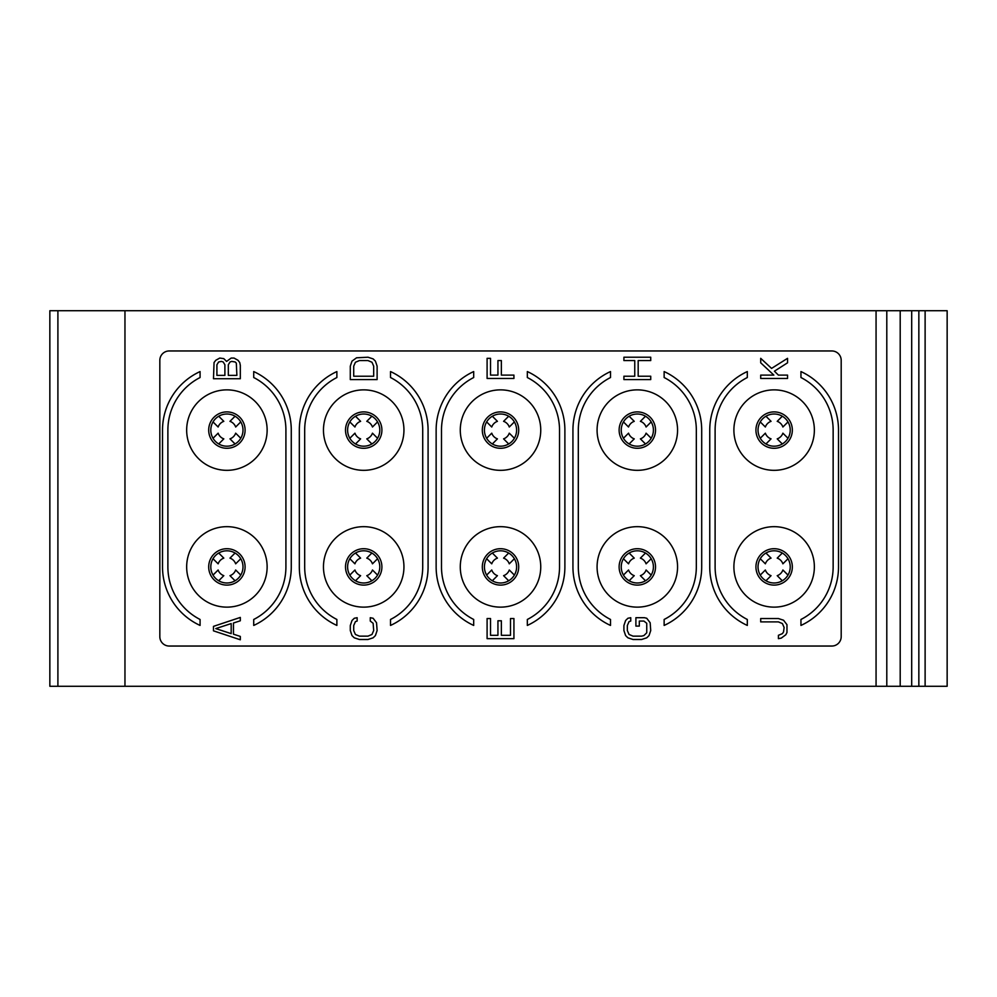 <?xml version="1.0" encoding="UTF-8"?>
<svg xmlns="http://www.w3.org/2000/svg" width="997" height="997" viewBox="0 0 997 997"><rect width="100%" height="100%" fill="white"/><g stroke="black" fill="none" stroke-linecap="round" stroke-linejoin="round"><path stroke-width="1.5" d="M221.471 361.413L223.191 361.973L224.898 364.765L224.898 375.383L216.91 375.383L216.91 364.765L218.617 361.973L221.471 361.413M226.606 361.413L223.752 358.621L219.764 358.06L215.763 360.291L214.056 362.534L213.483 378.735L240.314 378.735L240.314 365.326L239.741 362.534L238.021 360.291L234.033 358.06L231.179 358.06L226.606 361.413M231.753 361.413L235.167 361.973L236.314 363.095L236.887 375.383L228.325 375.383L228.325 364.765L230.033 361.973L231.753 361.413M169.216 350.956A9.384 9.384 0 0 0 159.832 360.353L159.832 636.647A9.384 9.384 0 0 0 169.216 646.044L831.797 646.044A9.384 9.384 0 0 0 841.194 636.647L841.194 360.353A9.384 9.384 0 0 0 831.797 350.956L169.216 350.956M267.134 430.093A40.241 40.241 0 0 0 226.892 389.864A40.241 40.241 0 0 0 186.663 430.093A40.241 40.241 0 0 0 226.892 470.335A40.241 40.241 0 0 0 267.134 430.093M403.947 430.093A40.241 40.241 0 0 0 363.706 389.864A40.241 40.241 0 0 0 323.464 430.093A40.241 40.241 0 0 0 363.706 470.335A40.241 40.241 0 0 0 403.947 430.093M540.748 430.093A40.241 40.241 0 0 0 500.506 389.864A40.241 40.241 0 0 0 460.278 430.093A40.241 40.241 0 0 0 500.506 470.335A40.241 40.241 0 0 0 540.748 430.093M677.561 430.093A40.241 40.241 0 0 0 637.32 389.864A40.241 40.241 0 0 0 597.078 430.093A40.241 40.241 0 0 0 637.32 470.335A40.241 40.241 0 0 0 677.561 430.093M814.362 430.093A40.241 40.241 0 0 0 774.133 389.864A40.241 40.241 0 0 0 733.892 430.093A40.241 40.241 0 0 0 774.133 470.335A40.241 40.241 0 0 0 814.362 430.093M267.134 566.907A40.241 40.241 0 0 0 226.892 526.665A40.241 40.241 0 0 0 186.663 566.907A40.241 40.241 0 0 0 226.892 607.136A40.241 40.241 0 0 0 267.134 566.907M403.947 566.907A40.241 40.241 0 0 0 363.706 526.665A40.241 40.241 0 0 0 323.464 566.907A40.241 40.241 0 0 0 363.706 607.136A40.241 40.241 0 0 0 403.947 566.907M540.748 566.907A40.241 40.241 0 0 0 500.506 526.665A40.241 40.241 0 0 0 460.278 566.907A40.241 40.241 0 0 0 500.506 607.136A40.241 40.241 0 0 0 540.748 566.907M677.561 566.907A40.241 40.241 0 0 0 637.32 526.665A40.241 40.241 0 0 0 597.078 566.907A40.241 40.241 0 0 0 637.32 607.136A40.241 40.241 0 0 0 677.561 566.907M814.362 566.907A40.241 40.241 0 0 0 774.133 526.665A40.241 40.241 0 0 0 733.892 566.907A40.241 40.241 0 0 0 774.133 607.136A40.241 40.241 0 0 0 814.362 566.907M925.116 310.728L925.116 686.272L947.15 686.272L947.15 310.728L124.961 310.728L124.961 686.272L49.85 686.272L49.85 310.728L57.901 310.728L57.901 686.272M876.064 310.728L876.064 686.272L124.961 686.272M124.961 310.728L57.901 310.728M925.116 686.272L876.064 686.272M911.694 310.728L911.694 686.272M918.848 310.728L918.848 686.272M210.803 430.093A16.089 16.089 0 0 1 226.892 414.004A16.089 16.089 0 0 1 242.994 430.093A16.089 16.089 0 0 1 226.892 446.195A16.089 16.089 0 0 1 210.803 430.093M218.717 443.964L223.814 438.867A9.297 9.297 0 0 1 218.131 433.172L213.034 438.269M235.068 416.235L229.971 421.332A9.297 9.297 0 0 1 235.666 427.015L240.763 421.918M213.034 421.918L218.131 427.015A9.297 9.297 0 0 1 223.814 421.332L218.717 416.235M240.763 438.269L235.666 433.172A9.297 9.297 0 0 1 229.971 438.867L235.068 443.964M218.717 580.765L223.814 575.668A9.297 9.297 0 0 1 218.131 569.985L213.034 575.082M235.068 553.036L229.971 558.133A9.297 9.297 0 0 1 235.666 563.828L240.763 558.731M213.034 558.731L218.131 563.828A9.297 9.297 0 0 1 223.814 558.133L218.717 553.036M240.763 575.082L235.666 569.985A9.297 9.297 0 0 1 229.971 575.668L235.068 580.765M242.994 566.907A16.089 16.089 0 0 1 226.892 582.996A16.089 16.089 0 0 1 210.803 566.907A16.089 16.089 0 0 1 226.892 550.805A16.089 16.089 0 0 1 242.994 566.907A16.089 16.089 0 0 1 226.892 582.996A16.089 16.089 0 0 1 210.803 566.907M347.604 430.093A16.089 16.089 0 0 1 363.706 414.004A16.089 16.089 0 0 1 379.795 430.093A16.089 16.089 0 0 1 363.706 446.195A16.089 16.089 0 0 1 347.604 430.093M355.53 443.964L360.627 438.867A9.297 9.297 0 0 1 354.932 433.172L349.835 438.269M371.881 416.235L366.784 421.332A9.297 9.297 0 0 1 372.467 427.015L377.564 421.918M349.835 421.918L354.932 427.015A9.297 9.297 0 0 1 360.627 421.332L355.53 416.235M377.564 438.269L372.467 433.172A9.297 9.297 0 0 1 366.784 438.867L371.881 443.964M355.53 580.765L360.627 575.668A9.297 9.297 0 0 1 354.932 569.985L349.835 575.082M371.881 553.036L366.784 558.133A9.297 9.297 0 0 1 372.467 563.828L377.564 558.731M349.835 558.731L354.932 563.828A9.297 9.297 0 0 1 360.627 558.133L355.53 553.036M377.564 575.082L372.467 569.985A9.297 9.297 0 0 1 366.784 575.668L371.881 580.765M379.795 566.907A16.089 16.089 0 0 1 363.706 582.996A16.089 16.089 0 0 1 347.604 566.907A16.089 16.089 0 0 1 363.706 550.805A16.089 16.089 0 0 1 379.795 566.907A16.089 16.089 0 0 1 363.706 582.996A16.089 16.089 0 0 1 347.604 566.907M484.417 430.093A16.089 16.089 0 0 1 500.506 414.004A16.089 16.089 0 0 1 516.608 430.093A16.089 16.089 0 0 1 500.506 446.195A16.089 16.089 0 0 1 484.417 430.093M492.344 443.964L497.428 438.867A9.297 9.297 0 0 1 491.745 433.172L486.648 438.269M508.682 416.235L503.585 421.332A9.297 9.297 0 0 1 509.28 427.015L514.377 421.918M486.648 421.918L491.745 427.015A9.297 9.297 0 0 1 497.428 421.332L492.344 416.235M514.377 438.269L509.28 433.172A9.297 9.297 0 0 1 503.585 438.867L508.682 443.964M492.344 580.765L497.428 575.668A9.297 9.297 0 0 1 491.745 569.985L486.648 575.082M508.682 553.036L503.585 558.133A9.297 9.297 0 0 1 509.28 563.828L514.377 558.731M486.648 558.731L491.745 563.828A9.297 9.297 0 0 1 497.428 558.133L492.344 553.036M514.377 575.082L509.28 569.985A9.297 9.297 0 0 1 503.585 575.668L508.682 580.765M516.608 566.907A16.089 16.089 0 0 1 500.506 582.996A16.089 16.089 0 0 1 484.417 566.907A16.089 16.089 0 0 1 500.506 550.805A16.089 16.089 0 0 1 516.608 566.907A16.089 16.089 0 0 1 500.506 582.996A16.089 16.089 0 0 1 484.417 566.907M621.231 430.093A16.089 16.089 0 0 1 637.32 414.004A16.089 16.089 0 0 1 653.409 430.093A16.089 16.089 0 0 1 637.32 446.195A16.089 16.089 0 0 1 621.231 430.093M629.144 443.964L634.242 438.867A9.297 9.297 0 0 1 628.546 433.172L623.449 438.269M645.495 416.235L640.398 421.332A9.297 9.297 0 0 1 646.093 427.015L651.191 421.918M623.449 421.918L628.546 427.015A9.297 9.297 0 0 1 634.242 421.332L629.144 416.235M651.191 438.269L646.093 433.172A9.297 9.297 0 0 1 640.398 438.867L645.495 443.964M629.144 580.765L634.242 575.668A9.297 9.297 0 0 1 628.546 569.985L623.449 575.082M645.495 553.036L640.398 558.133A9.297 9.297 0 0 1 646.093 563.828L651.191 558.731M623.449 558.731L628.546 563.828A9.297 9.297 0 0 1 634.242 558.133L629.144 553.036M651.191 575.082L646.093 569.985A9.297 9.297 0 0 1 640.398 575.668L645.495 580.765M653.409 566.907A16.089 16.089 0 0 1 637.32 582.996A16.089 16.089 0 0 1 621.231 566.907A16.089 16.089 0 0 1 637.32 550.805A16.089 16.089 0 0 1 653.409 566.907A16.089 16.089 0 0 1 637.32 582.996A16.089 16.089 0 0 1 621.231 566.907M758.032 430.093A16.089 16.089 0 0 1 774.133 414.004A16.089 16.089 0 0 1 790.222 430.093A16.089 16.089 0 0 1 774.133 446.195A16.089 16.089 0 0 1 758.032 430.093M765.958 443.964L771.055 438.867A9.297 9.297 0 0 1 765.36 433.172L760.262 438.269M782.309 416.235L777.211 421.332A9.297 9.297 0 0 1 782.894 427.015L787.991 421.918M760.262 421.918L765.36 427.015A9.297 9.297 0 0 1 771.055 421.332L765.958 416.235M787.991 438.269L782.894 433.172A9.297 9.297 0 0 1 777.211 438.867L782.309 443.964M765.958 580.765L771.055 575.668A9.297 9.297 0 0 1 765.36 569.985L760.262 575.082M782.309 553.036L777.211 558.133A9.297 9.297 0 0 1 782.894 563.828L787.991 558.731M760.262 558.731L765.36 563.828A9.297 9.297 0 0 1 771.055 558.133L765.958 553.036M787.991 575.082L782.894 569.985A9.297 9.297 0 0 1 777.211 575.668L782.309 580.765M790.222 566.907A16.089 16.089 0 0 1 774.133 582.996A16.089 16.089 0 0 1 758.032 566.907A16.089 16.089 0 0 1 774.133 550.805A16.089 16.089 0 0 1 790.222 566.907A16.089 16.089 0 0 1 774.133 582.996A16.089 16.089 0 0 1 758.032 566.907M253.724 625.431L253.724 619.473A59.01 59.01 0 0 0 285.915 566.907L285.915 430.093A59.01 59.01 0 0 0 253.724 377.527L253.724 371.569A64.381 64.381 0 0 1 291.274 430.093L291.274 566.907A64.381 64.381 0 0 1 253.724 625.431M200.073 625.431L200.073 619.473A59.01 59.01 0 0 1 167.882 566.907L167.882 430.093A59.01 59.01 0 0 1 200.073 377.527L200.073 371.569A64.381 64.381 0 0 0 162.511 430.093L162.511 566.907A64.381 64.381 0 0 0 200.073 625.431M390.525 625.431L390.525 619.473A59.01 59.01 0 0 0 422.716 566.907L422.716 430.093A59.01 59.01 0 0 0 390.525 377.527L390.525 371.569A64.381 64.381 0 0 1 428.087 430.093L428.087 566.907A64.381 64.381 0 0 1 390.525 625.431M336.874 625.431L336.874 619.473A59.01 59.01 0 0 1 304.683 566.907L304.683 430.093A59.01 59.01 0 0 1 336.874 377.527L336.874 371.569A64.381 64.381 0 0 0 299.324 430.093L299.324 566.907A64.381 64.381 0 0 0 336.874 625.431M527.338 625.431L527.338 619.473A59.01 59.01 0 0 0 559.529 566.907L559.529 430.093A59.01 59.01 0 0 0 527.338 377.527L527.338 371.569A64.381 64.381 0 0 1 564.888 430.093L564.888 566.907A64.381 64.381 0 0 1 527.338 625.431M473.687 625.431L473.687 619.473A59.01 59.01 0 0 1 441.497 566.907L441.497 430.093A59.01 59.01 0 0 1 473.687 377.527L473.687 371.569A64.381 64.381 0 0 0 436.138 430.093L436.138 566.907A64.381 64.381 0 0 0 473.687 625.431M664.139 625.431L664.139 619.473A59.01 59.01 0 0 0 696.33 566.907L696.33 430.093A59.01 59.01 0 0 0 664.139 377.527L664.139 371.569A64.381 64.381 0 0 1 701.701 430.093L701.701 566.907A64.381 64.381 0 0 1 664.139 625.431M610.5 625.431L610.5 619.473A59.01 59.01 0 0 1 578.31 566.907L578.31 430.093A59.01 59.01 0 0 1 610.5 377.527L610.5 371.569A64.381 64.381 0 0 0 572.939 430.093L572.939 566.907A64.381 64.381 0 0 0 610.5 625.431M800.952 625.431L800.952 619.473A59.01 59.01 0 0 0 833.143 566.907L833.143 430.093A59.01 59.01 0 0 0 800.952 377.527L800.952 371.569A64.381 64.381 0 0 1 838.514 430.093L838.514 566.907A64.381 64.381 0 0 1 800.952 625.431M747.301 625.431L747.301 619.473A59.01 59.01 0 0 1 715.111 566.907L715.111 430.093A59.01 59.01 0 0 1 747.301 377.527L747.301 371.569A64.381 64.381 0 0 0 709.752 430.093L709.752 566.907A64.381 64.381 0 0 0 747.301 625.431M350.296 366.161L350.296 379.57L377.115 379.57L377.115 366.161L375.408 361.138L373.127 358.895L367.98 357.225L356.565 357.786L352.003 361.138L350.296 366.161M353.711 376.218L353.711 366.161L355.43 362.247L359.418 360.578L367.98 360.578L371.981 362.247L373.688 366.161L373.688 376.218L353.711 376.218M513.929 375.109L501.366 375.109L501.366 360.578L497.939 360.578L497.939 375.109L490.524 375.109L490.524 358.334L487.097 358.334L487.097 378.461L513.929 378.461L513.929 375.109M213.483 626.365L213.483 630.839L240.314 639.775L240.314 636.422L233.46 634.192L233.46 623.013L240.314 620.782L240.314 617.43L213.483 626.365M215.763 628.596L231.179 623.574L231.179 633.631L215.763 628.596M370.273 617.704L370.273 621.056L373.127 623.287L373.688 630.553L371.981 634.466L367.98 636.148L359.418 636.148L355.43 634.466L353.711 630.553L353.711 625.53L355.43 621.617L357.138 621.056L357.138 617.704L354.284 618.265L352.003 620.495L350.296 625.53L350.296 630.553L352.003 635.588L354.284 637.818L359.418 639.501L367.98 639.501L373.127 637.818L375.408 635.588L377.115 630.553L376.542 622.739L373.127 618.265L370.273 617.704M510.501 618.539L510.501 635.313L501.366 635.313L501.366 620.782L497.939 620.782L497.939 635.313L490.524 635.313L490.524 618.539L487.097 618.539L487.097 638.666L513.929 638.666L513.929 618.539L510.501 618.539M650.729 376.218L638.18 376.218L638.18 360.578L650.729 360.578L650.729 357.225L623.91 357.225L623.91 360.578L634.753 360.578L634.753 376.218L623.91 376.218L623.91 379.57L650.729 379.57L650.729 376.218M787.543 375.109L778.408 375.109L774.407 371.196L787.543 362.808L787.543 358.334L771.566 368.404L760.711 358.334L760.711 362.808L773.846 375.109L760.711 375.109L760.711 378.461L787.543 378.461L787.543 375.109M644.448 617.704L635.899 617.704L635.899 626.091L639.314 626.091L639.314 621.056L643.888 621.056L646.741 623.287L646.741 632.796L643.888 635.588L641.594 636.148L633.045 636.148L629.045 634.466L627.337 630.553L627.337 625.53L629.045 621.617L630.752 621.056L630.752 617.704L627.898 618.265L625.618 620.495L623.91 625.53L623.91 630.553L625.618 635.588L627.898 637.818L633.045 639.501L641.594 639.501L646.741 637.818L649.022 635.588L650.729 630.553L650.156 622.739L646.741 618.265L644.448 617.704M778.408 635.313L778.408 638.666L781.262 638.105L785.823 634.753L786.969 632.509L786.969 624.695L783.542 620.221L778.408 618.539L760.711 618.539L760.711 621.891L778.408 621.891L782.408 623.574L784.116 627.487L783.542 631.961L782.408 633.631L778.408 635.313M886.794 310.728L886.794 686.272M208.697 430.093A18.195 18.195 0 0 1 226.892 411.898A18.195 18.195 0 0 1 245.088 430.093A18.195 18.195 0 0 1 226.892 448.289A18.195 18.195 0 0 1 208.697 430.093M245.088 566.907A18.195 18.195 0 0 1 226.892 585.102A18.195 18.195 0 0 1 208.697 566.907A18.195 18.195 0 0 1 226.892 548.711A18.195 18.195 0 0 1 245.088 566.907M345.51 430.093A18.195 18.195 0 0 1 363.706 411.898A18.195 18.195 0 0 1 381.901 430.093A18.195 18.195 0 0 1 363.706 448.289A18.195 18.195 0 0 1 345.51 430.093M381.901 566.907A18.195 18.195 0 0 1 363.706 585.102A18.195 18.195 0 0 1 345.51 566.907A18.195 18.195 0 0 1 363.706 548.711A18.195 18.195 0 0 1 381.901 566.907M482.311 430.093A18.195 18.195 0 0 1 500.506 411.898A18.195 18.195 0 0 1 518.702 430.093A18.195 18.195 0 0 1 500.506 448.289A18.195 18.195 0 0 1 482.311 430.093M518.702 566.907A18.195 18.195 0 0 1 500.506 585.102A18.195 18.195 0 0 1 482.311 566.907A18.195 18.195 0 0 1 500.506 548.711A18.195 18.195 0 0 1 518.702 566.907M619.125 430.093A18.195 18.195 0 0 1 637.32 411.898A18.195 18.195 0 0 1 655.515 430.093A18.195 18.195 0 0 1 637.32 448.289A18.195 18.195 0 0 1 619.125 430.093M655.515 566.907A18.195 18.195 0 0 1 637.32 585.102A18.195 18.195 0 0 1 619.125 566.907A18.195 18.195 0 0 1 637.32 548.711A18.195 18.195 0 0 1 655.515 566.907M755.938 430.093A18.195 18.195 0 0 1 774.133 411.898A18.195 18.195 0 0 1 792.328 430.093A18.195 18.195 0 0 1 774.133 448.289A18.195 18.195 0 0 1 755.938 430.093M792.328 566.907A18.195 18.195 0 0 1 774.133 585.102A18.195 18.195 0 0 1 755.938 566.907A18.195 18.195 0 0 1 774.133 548.711A18.195 18.195 0 0 1 792.328 566.907M900.204 310.728L900.204 686.272"/></g></svg>
